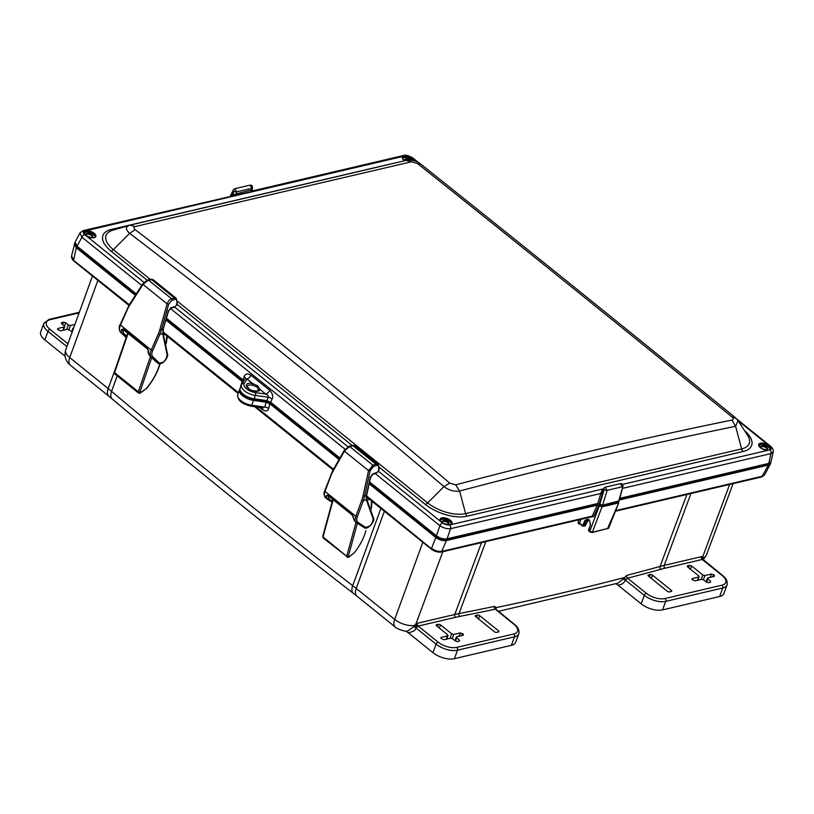 <?xml version="1.0" encoding="UTF-8"?>
<svg xmlns="http://www.w3.org/2000/svg" width="814" height="814" viewBox="0 0 814 814"><rect width="100%" height="100%" fill="white"/><g stroke="black" fill="none" stroke-linecap="round" stroke-linejoin="round"><path stroke-width="1.22" d="M256.98 386.884L258.425 390.089A5.963 2.818 -159.8 0 1 258.353 390.374C259.635 391.178 251.587 391.707 248.646 388.492L247.161 386.253A5.963 2.818 -159.8 0 1 252.462 385.276L256.98 386.884L257.784 385.867L259.981 389.428A1.241 1.089 -172.3 0 0 258.425 390.089M603.469 488.868L449.46 524.989L442.623 523.066L378.52 471.377M446.805 524.633A3.582 1.689 20.2 0 0 448.127 524.531A3.582 1.689 20.2 0 0 448.026 522.069A3.582 1.689 20.2 0 0 443.711 520.645A3.582 1.689 20.2 0 0 442.45 522.446A3.582 1.689 20.2 0 0 443.162 523.209A3.582 1.689 20.2 0 0 443.386 523.382M447.863 524.592A3.103 1.465 20.2 0 0 448.361 524.104A3.103 1.465 20.2 0 0 447.558 522.547A3.103 1.465 20.2 0 0 444.566 521.326A3.103 1.465 20.2 0 0 442.541 521.967A3.103 1.465 20.2 0 0 442.613 522.669M90.588 237.576A3.582 1.689 20.2 0 0 91.911 237.474A3.582 1.689 20.2 0 0 91.819 235.012A3.582 1.689 20.2 0 0 87.505 233.577A3.582 1.689 20.2 0 0 86.233 235.378A3.582 1.689 20.2 0 0 86.956 236.152A3.582 1.689 20.2 0 0 87.179 236.314M91.646 237.535A3.103 1.465 20.2 0 0 92.155 237.047A3.103 1.465 20.2 0 0 91.351 235.48A3.103 1.465 20.2 0 0 88.36 234.259A3.103 1.465 20.2 0 0 86.325 234.9A3.103 1.465 20.2 0 0 86.396 235.602M410.093 160.083A3.582 1.689 20.2 0 0 405.921 158.903A3.582 1.689 20.2 0 0 404.833 160.694A3.582 1.689 20.2 0 0 404.843 160.714M408.75 160.073A3.103 1.465 20.2 0 0 404.924 160.205A3.103 1.465 20.2 0 0 404.914 160.694M765.394 449.939A3.582 1.689 20.2 0 0 766.717 449.847A3.582 1.689 20.2 0 0 766.625 447.385A3.582 1.689 20.2 0 0 762.311 445.95A3.582 1.689 20.2 0 0 761.039 447.751A3.582 1.689 20.2 0 0 761.762 448.514A3.582 1.689 20.2 0 0 761.985 448.687M766.452 449.908A3.103 1.465 20.2 0 0 766.961 449.42A3.103 1.465 20.2 0 0 766.157 447.853A3.103 1.465 20.2 0 0 763.166 446.632A3.103 1.465 20.2 0 0 761.141 447.273A3.103 1.465 20.2 0 0 761.202 447.975M603.225 489.356L602.36 489.56L601.017 492.724L597.812 503.469L599.837 504.324L604.202 489.529A2.066 1.018 -153.8 0 1 603.734 488.339L605.158 487.199L620.37 483.638L622.364 486.762L607.152 490.323L605.148 487.21M234.778 188.726L249.99 185.154L251.984 188.278L236.772 191.839L234.768 188.726L233.353 189.865L230.27 196.113M339.886 458.007L270.635 402.197L266.829 400.6L254.141 398.789A11.905 5.617 -159.8 0 1 243.213 394.18A11.905 5.617 -159.8 0 1 240.14 388.136L241.432 384.839A11.834 5.586 20.2 0 0 244.485 390.852A11.834 5.586 20.2 0 0 255.352 395.431L268.366 397.283C268.813 396.204 267.948 395.136 265.761 394.088L259.981 389.428A7.204 3.398 -159.8 0 1 255.515 391.3A7.204 3.398 -159.8 0 1 248.239 388.431A7.204 3.398 -159.8 0 1 246.734 384.218A7.204 3.398 -159.8 0 1 252.778 383.618L252.462 385.276M769.698 463.085L767.806 464.468L619.637 499.196M617.907 501.526L617.521 502.462L617.531 501.729L617.521 502.462L601.424 506.237L596.611 504.599L445.828 539.947C442.704 540.404 439.601 539.529 436.528 537.332L369.312 483.17M339.326 459.004L270.594 403.612L265.852 401.617L253.327 399.827A10.908 5.149 -159.8 0 1 240.334 390.74M243.325 381.664L166.178 319.464M135.643 294.851L76.974 247.578L75.153 245.177L75.203 244.017M245.329 378.449A4.141 1.618 -158.2 0 0 244.149 376.628C245.207 373.718 247.466 373.239 250.946 375.193A4.141 2.127 -51.1 0 1 246.998 378.968L245.238 378.642M245.38 378.357L241.789 384.127A2.066 1.811 -148.1 0 0 241.656 384.391A11.834 5.586 20.2 0 0 241.432 384.839L241.789 384.127A2.066 1.811 -148.1 0 1 244.169 383.516A9.758 4.609 20.2 0 0 255.474 392.613A2.066 0.753 98.1 0 1 255.352 395.431L254.141 398.789M244.149 376.628L242.867 379.823L243.803 380.891M270.635 402.197L272.069 399.125A4.141 1.75 25 0 0 268.366 397.283L266.829 400.6M141.707 285.378L81.899 237.179L79.975 232.885L83.16 230.606L236.854 195.004L236.274 193.467L236.772 191.839A2.066 0.824 17 0 1 233.964 191.158L233.822 191.046A2.066 1.018 -153.8 0 1 233.353 189.865M236.854 195.004L252.157 191.422A1.109 0.794 76.8 0 1 251.577 189.886L251.048 190.578M249.99 185.154C251.536 184.88 252.401 185.775 252.554 187.831L252.106 189.611L253.042 190.781L403.561 155.494A2.859 2.055 76.8 0 1 405.087 155.912L411.925 157.835L416.585 161.62M233.018 195.472A1.109 0.661 42.4 0 0 232.824 194.841L251.577 189.886L252.554 187.831M232.295 196.408L233.964 191.158M603.093 489.855L603.734 488.339M603.55 489.448L599.308 503.897M602.36 489.56A1.109 0.794 -103.2 0 0 602.981 489.875M601.017 492.724L602.584 492.826L604.202 489.529M369.576 481.939L436.416 535.795C439.947 538.298 443.508 539.295 447.089 538.807L450.569 528.683L600.885 493.447L602.401 493.823M599.837 504.324L602.625 505.107L607.152 490.323A2.066 0.824 17 0 1 604.344 489.631M620.37 483.638C621.916 483.363 622.781 484.259 622.934 486.314L619.2 500.905L602.625 505.107M738.054 420.665L735.602 426.312A10114.581 7045.343 73.5 0 0 599.318 456.166A10114.581 7045.343 73.5 0 0 459.584 491.025C454.324 491.839 449.104 490.374 443.935 486.599A10137.78 8521.939 -29.3 0 0 129.64 233.323C125.295 229.416 125.336 226.709 129.752 225.213L406.074 160.419C411.904 159.605 416.778 160.816 420.696 164.052L417.46 163.492A10144.831 1757.619 44.9 0 1 731.979 416.951C733.628 418.498 733.618 419.536 731.928 420.075A10121.622 7050.247 73.5 0 0 595.553 449.949A10121.622 7050.247 73.5 0 0 593.294 450.478A10121.622 7050.247 73.5 0 0 455.718 484.829L449.704 483.119A10144.831 8527.871 -29.3 0 0 135.185 229.66C133.506 228.185 133.516 227.147 135.226 226.557A10121.622 295.492 -14.9 0 1 274.735 193.752A10121.622 295.492 -14.9 0 1 411.436 161.793L417.46 163.492M130.026 225.142L135.226 226.557M762.342 448.87A3.103 1.465 -159.8 0 1 765.007 449.857M420.696 164.052C524.531 246.784 629.324 331.237 735.083 417.409L738.074 420.696L769.912 446.337C771.723 448.036 771.713 449.216 769.861 449.867L768.915 450.081A6.37 3.002 -159.8 0 1 761.528 448.453A6.37 3.002 -159.8 0 1 760.357 447.649A6.359 3.002 -159.8 0 1 759.92 443.355A6.359 3.002 -159.8 0 1 767.826 444.81A6.359 3.002 -159.8 0 1 768.996 445.624A6.37 3.002 -159.8 0 1 768.904 450.071L622.527 484.401M87.525 236.498A3.103 1.465 -159.8 0 1 90.201 237.485M443.742 523.565A3.103 1.465 -159.8 0 1 446.418 524.542M402.91 159.29A6.207 2.93 -159.8 0 1 402.594 157.56L402.727 158.862L404.466 160.796A6.359 3.002 20.2 0 1 404.151 160.582A6.37 3.002 -159.8 0 1 404.202 156.146L405.087 155.912M84.687 231.023L85.633 230.82A6.37 3.002 -159.8 0 1 93.02 232.438A6.37 3.002 -159.8 0 1 94.19 233.252A6.359 3.002 -159.8 0 1 94.628 237.535A6.359 3.002 -159.8 0 1 86.722 236.08A6.359 3.002 -159.8 0 1 85.551 235.277L84.636 234.564C82.825 232.855 82.835 231.675 84.687 231.023A2.859 2.055 76.8 0 0 83.16 230.606M347.975 446.754L174.267 306.766M143.905 282.295L85.551 235.277A6.37 3.002 -159.8 0 1 85.643 230.83L404.192 156.135A6.37 3.002 -159.8 0 1 411.06 157.438A6.37 3.002 -159.8 0 1 412.779 158.547A6.359 3.002 20.2 0 1 414.479 160.846M449.46 524.989A2.859 2.055 -103.2 0 1 450.569 528.683C447.059 529.069 443.498 528.062 439.896 525.681A2.859 1.465 -51.1 0 1 442.623 523.066M736.782 419.027L770.838 446.469C772.69 448.219 773.473 449.959 773.208 451.719L770.97 453.571L622.405 488.4M773.208 451.719L771.062 461.599L768.854 463.37L619.871 498.3M136.253 293.895L77.086 246.225L75.122 242.012L79.975 232.885M242.867 379.823L166.514 318.284M272.069 399.125C273.433 396.571 272.649 393.63 269.709 390.303A4.141 2.127 -51.1 0 1 265.761 394.088L255.474 392.613M244.169 383.516L246.998 378.968L252.778 383.618L257.784 385.867M597.812 503.469L447.089 538.807M366.565 498.677L367.999 498.056M367.104 500.172L369.658 499.389M371.489 500.864L371.204 507.539A1.913 0.956 -51.9 0 1 371.143 507.885L370.594 509.89M333.191 499.776L323.026 536.925L324.053 538.064M323.026 536.925L323.087 536.039L323.026 536.925L347.771 557.173L323.199 538.003L322.741 536.345L332.834 499.481M365.883 530.718C363.878 537.962 360.144 545.166 354.69 552.33L349.379 556.644L348.311 556.369L357.387 523.209M328.5 495.655L327.961 495.034L328.5 495.655L326.129 495.777L327.238 499.063L328.876 498.921L332.366 501.2M352.757 515.211L327.961 495.034L326.129 495.777M328.876 498.921L328.154 495.706M376.353 465.476A1.109 0.753 69.9 0 0 375.814 464.133L352.655 445.472A1.109 0.733 -108.2 0 0 352.055 445.309L354.67 445.553L349.613 446.469L344.403 451.139L332.804 471.611A31.37 22.609 -102.7 0 0 330.972 475.539L325 491.422L355.82 516.259C354.731 519.322 354.955 521.438 356.471 522.608L356.542 522.659A1.109 0.967 -56.9 0 0 357.906 522.323C356.573 521.316 356.379 519.434 357.336 516.687L363.258 500.763A32.468 23.341 -102.9 0 0 364.56 496.235L370.105 470.879L373.412 466.554L376.353 465.476C377.94 465.038 378.744 465.812 378.754 467.796L378.561 470.543L377.523 472.1L373.158 473.789L370.278 477.604L366.402 495.339A8.364 4.874 119.3 0 0 366.351 495.584L366.28 499.654L363.258 500.763A1.109 0.519 20.4 0 1 361.742 500.335A31.37 22.609 -102.7 0 0 363.024 495.96L368.559 470.604L372.883 465.211L375.814 464.133L377.971 464.336L379.07 467.44A1.109 0.57 -176 0 1 378.754 467.796M373.168 517.419A1.109 0.916 160.2 0 1 373.127 518.742C372.537 524.155 369.994 526.994 365.486 527.258L357.906 522.323M370.238 476.984L370.278 477.604L370.238 476.984M325.529 497.68C322.578 492.511 324.755 492.45 324.715 490.862L324.715 490.862A1.109 0.519 -159.4 0 0 325 491.422C323.911 494.485 324.155 496.621 325.742 497.842L327.238 499.063M356.267 522.456L354.558 521.072L352.228 514.59M366.636 495.227L364.56 496.235L363.024 495.96M353.469 516.636L353.378 517.735M163.431 334.737L164.977 334.442M166.809 335.917L165.954 343.325A1.913 0.956 -51.8 0 1 165.863 343.681L165.517 344.678M128.113 333.384L114.581 372.629L115.425 373.962M114.581 372.629L114.611 371.825L114.581 372.629L138.319 391.768L139.143 393.07L138.431 392.989L139.764 393.233A1.109 0.794 -106 0 0 140.212 392.755L139.835 392.155L151.73 357.672M159.88 363.838L158.71 367.236C156.125 374.654 151.943 381.807 146.164 388.705L140.212 392.755M123.718 329.609L123.29 328.876L123.718 329.609L121.286 329.69L122.161 333.516L126.241 337.413M156.593 362.24L149.481 355.525L147.548 348.433L123.29 328.876L121.286 329.69M126.669 336.162L123.636 333.262L122.863 329.863L123.504 329.67M157.865 363.268L151.19 356.908C149.888 355.464 149.898 353.195 151.221 350.081L158.323 333.954L159.798 334.473A32.468 24.654 -96.9 0 0 161.426 329.884L168.661 304.233L172.1 300.152L174.939 299.389C176.455 299.135 177.137 300.04 176.994 302.106L176.587 304.924L175.498 306.41L171.276 307.631L168.274 311.243L163.207 329.182A8.364 4.782 118.8 0 0 163.146 329.436L162.708 333.689L159.798 334.473L152.696 350.6C151.536 353.388 151.516 355.413 152.666 356.654A1.109 0.967 -46.3 0 1 151.19 356.908L149.43 355.484C148.27 353.357 147.873 351.892 148.24 351.068L147.609 349.104L123.128 329.436M163.39 329.131L163.054 332.906A1.109 0.885 168.2 0 1 163.065 332.987L167.481 354.029A1.109 0.885 168.2 0 1 167.145 354.853C166.056 360.521 163.4 363.197 159.198 362.891L152.666 356.654M167.481 354.029C168.925 357.02 162.067 366.198 157.835 363.248L157.723 363.146A1.109 0.967 -46.3 0 0 159.198 362.891M158.323 333.954A31.37 23.871 -96.6 0 0 159.9 329.528L167.135 303.876C168.162 301.149 169.658 299.46 171.632 298.789L174.461 298.036L151.302 279.365A1.109 0.783 -103 0 0 150.722 279.202L152.991 279.578L148.362 280.047L142.979 284.412L129.691 305.179A1.109 0.529 -147.4 0 1 129.467 304.497L120.106 324.715C118.783 326.485 118.885 328.948 120.401 332.092L120.401 332.092A1.109 0.946 133.5 0 1 120.319 332M174.939 299.389A1.109 0.804 75 0 0 174.461 298.036L176.251 298.321L176.994 302.106M168.193 310.714L168.274 311.243L168.193 310.714M129.691 305.179A31.37 23.871 -96.6 0 0 127.554 309.157L120.401 325.244C119.078 328.347 119.088 330.647 120.452 332.132L122.161 333.516L123.636 333.262M163.319 328.785L161.426 329.884L159.9 329.528M148.616 350.62L148.524 351.648M511.396 645.329L514.529 636.823A15.914 7.509 20.2 0 0 518.833 633.74L515.7 642.256A15.914 7.509 -159.8 0 1 511.396 645.329L454.375 658.699A15.914 7.509 -159.8 0 1 432.946 652.665L408.201 632.722C412.749 631.99 415.344 630.402 415.974 627.95L418.203 626.068L455.514 617.317A157.56 74.349 -159.8 0 1 459.727 616.412A3832.332 1808.454 20.2 0 0 495.177 609.228A2.066 1.455 78.2 0 1 494.464 606.399L496.326 607.58L495.838 609.32M615.862 583.699L617.795 585.012C621.031 585.154 623.605 583.546 625.508 580.199L627.584 578.194A2.066 1.506 75.4 0 1 626.8 575.376A2.066 1.506 75.4 0 1 626.8 575.366A3830.267 1807.477 20.2 0 0 660.073 566.442A159.625 75.326 -159.8 0 1 664.183 565.394L701.485 556.644A4.141 2.116 -50.9 0 1 702.726 556.776L702.665 559.299M579.069 519.759L578.011 522.7L578.734 523.941A3830.633 1807.65 20.2 0 0 579.721 523.717M239.967 388.929L239.743 389.285A11.935 5.627 20.2 0 0 239.479 389.835A11.935 5.627 20.2 0 0 242.603 395.797A11.935 5.627 20.2 0 0 253.561 400.417L266.076 402.208L269.892 403.805L339.031 459.523M262.505 407.804A4.141 2.127 128.9 0 1 262.546 409.747C266.056 411.681 268.081 411.253 268.62 408.486A4.141 2.137 15.2 0 0 264.754 407.122L266.076 402.208M262.24 407.488L264.754 407.122L251.73 405.26A11.834 5.586 -159.8 0 1 240.863 400.692A11.834 5.586 -159.8 0 1 237.78 394.77L239.479 389.835M166.005 320.085L242.196 381.491L240.71 385.989A4.141 2.269 -161.6 0 1 240.913 386.172M240.71 385.989L240.445 387.362M242.196 381.491L242.948 382.254M72.131 332.143L69.363 329.914L67.216 329.304L60.735 330.83L57.814 329.589L57.825 328.48L64.306 326.963L64.326 325.854L61.661 323.707L61.681 322.598L63.563 322.161L65.7 322.761L68.356 324.908L70.503 325.508L74.908 324.471M61.661 323.707L61.681 322.598L61.365 323.402M63.024 330.291L64.326 325.854M57.814 329.589L57.825 328.48L57.519 329.283M73.413 327.859L73.402 328.968L73.708 327.788M371.866 502.665L372.303 501.526M615.659 510.622L762.555 476.18L764.58 474.928L761.711 476.943L768.477 465.048L770.532 463.736L770.685 462.383M584.35 525.854L585.429 525.549L588.074 519.678M607.458 528.805L618.854 502.635L608.618 528.245L592.5 532.275L588.593 530.596L590.384 525.274C590.069 519.393 588.196 517.887 584.778 520.757L582.682 525.661L579.517 523.107L580.87 519.332M686.884 494.485L660.073 566.442A2.066 1.526 74.6 0 0 660.876 569.261A3832.332 1808.454 20.2 0 1 627.584 578.194L646.326 593.294A2.066 1.058 128.9 0 0 644.301 595.339L625.508 580.199L622.802 579.181L626.8 575.366M498.361 611.355L618.141 583.109L622.802 579.181M617.795 585.012L641.167 603.846A15.914 7.509 -159.8 0 0 662.596 609.889L719.617 596.52L722.751 588.003A15.914 7.509 20.2 0 0 727.055 584.93C727.757 581.501 726.342 578.398 722.812 575.62L702.553 559.014A2.066 1.638 176.1 0 1 703.123 557.783A15.395 7.265 -159.8 0 0 706.41 555.067L733.088 483.648M660.876 569.261A157.56 74.349 -159.8 0 1 664.926 568.223L702.238 559.483A2.066 1.048 -50.7 0 1 702.858 559.544L703.093 560.012L702.858 559.544A2.066 1.77 122.3 0 1 702.726 556.776L729.659 484.452M618.172 501.465L618.304 503.021L601.994 506.847L592.226 532.549L589.753 531.878L588.39 530.199L590.384 525.274M369.169 483.811L435.816 537.525C439.357 540.028 442.918 541.025 446.499 540.537L597.171 505.209L601.994 506.847M608.618 528.245L592.226 532.549L589.712 531.491L599.206 506.064M590.394 524.715L590.181 524.877C590.364 521.54 589.397 519.79 587.291 519.637L585.856 521.052L587.545 520.339M584.778 520.757L585.856 521.052L584.055 525.875L582.682 525.661M585.429 525.549L585.439 524.999L582.977 526.18L584.055 525.875L582.987 525.569M598.677 505.636L593.721 516.595L590.506 517.073M619.434 499.989L768.477 465.048M435.816 537.525L431.562 548.27C435.073 550.875 438.624 551.872 442.236 551.281L592.256 516.107L591.422 516.859L441.361 552.045M65.079 356.217L44.831 339.896A15.914 7.509 -159.8 0 1 40.7 331.868L43.834 323.351A15.914 7.509 20.2 0 0 47.965 331.379L66.88 346.632M416.615 627.177L414.458 625.457A15.395 7.265 -159.8 0 1 394.678 619.434A12.414 6.37 -51.1 0 0 395.329 627.085C394.973 627.808 404.955 632.224 407.702 630.982L413.471 626.902L415.873 624.023L442.816 551.699M432.946 652.665L436.08 644.149L415.974 627.95A2.066 1.119 28.4 0 0 413.471 626.902M408.201 632.722L405.606 631.003M494.464 606.399A2.066 1.455 78.2 0 1 494.464 606.389A3830.267 1807.477 20.2 0 1 459.035 613.573A2.066 1.445 78.9 0 1 459.035 613.573A2.066 1.445 78.9 0 0 459.727 616.412M417.409 626.465A2.066 0.794 53.4 0 1 415.873 624.023L417.45 623.239A2.066 1.486 76.8 0 0 418.203 626.068L438.105 642.114A13.838 6.532 20.2 0 0 456.756 647.364L513.776 633.994A13.838 6.532 20.2 0 0 513.929 624.338L496.133 609.849M650.335 574.521A1.587 0.753 -159.8 0 1 652.472 575.132L671.336 590.333A1.587 0.753 -159.8 0 1 671.754 591.127A1.587 0.753 -159.8 0 1 671.316 591.442L669.434 591.88A1.587 0.753 -159.8 0 1 667.287 591.279L648.422 576.078A1.587 0.753 -159.8 0 1 648.015 575.274A1.587 0.753 -159.8 0 1 648.443 574.969L650.335 574.521L649.419 576.882M706.44 582.102L703.784 579.955L701.637 579.354L695.156 580.87L692.236 579.639L692.246 578.53L698.727 577.004L698.748 575.895L687.586 566.9L687.596 565.791L689.478 565.354L691.615 565.954L702.787 574.949L704.924 575.559L711.405 574.033L714.336 575.274L714.316 576.383L707.834 577.899L707.824 579.008L710.48 581.155L710.459 582.264L708.587 582.702L706.44 582.102M710.052 582.356L710.48 581.155L710.459 582.264M707.834 577.899L706.664 582.254M713.909 576.475L714.336 575.274L714.316 576.383M687.586 566.9L687.596 565.791L687.291 566.595M697.445 580.341L698.748 575.895M692.236 579.639L692.246 578.53L691.941 579.334M498.534 630.84A1.587 0.753 -159.8 0 1 498.951 631.633A1.587 0.753 -159.8 0 1 498.524 631.949L496.632 632.397A1.587 0.753 -159.8 0 1 494.485 631.786L475.63 616.595A1.587 0.753 -159.8 0 1 475.213 615.781A1.587 0.753 -159.8 0 1 475.641 615.476L477.533 615.038A1.587 0.753 -159.8 0 1 479.68 615.638L498.534 630.84L498.107 632.051M455.341 640.964L452.686 638.827L450.539 638.217L444.068 639.743L441.137 638.502L441.147 637.393L447.629 635.876L447.649 634.767L436.487 625.763L436.497 624.653L438.38 624.216L440.516 624.816L451.689 633.821L453.825 634.421L460.307 632.905L463.237 634.137L463.217 635.246L456.735 636.772L456.725 637.881L459.381 640.018L459.371 641.127L457.488 641.574L455.341 640.964M458.954 641.229L459.381 640.018L459.371 641.127M456.735 636.772L455.575 641.127M462.81 635.347L463.237 634.137L463.217 635.246M436.487 625.763L436.497 624.653L436.192 625.457M446.347 639.204L447.649 634.767M441.137 638.502L441.147 637.393L440.842 638.196M727.055 584.93L723.921 593.437A15.914 7.509 -159.8 0 1 719.617 596.52M74.919 242.867L71.51 256.145L73.657 259.839L76.272 247.771L135.317 295.36M74.135 244.017L76.272 247.771M167.267 336.314L167.196 337.189A1.109 0.722 -171.1 0 1 166.85 337.617M443.488 523.453A6.37 3.002 -159.8 0 1 441.768 522.344A6.359 3.002 20.2 0 1 441.147 518.121A6.359 3.002 20.2 0 1 448.677 519.2A6.359 3.002 20.2 0 1 450.396 520.309A6.37 3.002 -159.8 0 1 450.346 524.745A6.37 3.002 -159.8 0 1 443.488 523.453M440.527 521.052A6.207 2.93 -159.8 0 1 440.211 519.312A6.207 2.93 -159.8 0 1 448.565 519.383A6.207 2.93 -159.8 0 1 450.244 520.472A6.207 2.93 -159.8 0 1 451.851 523.595A6.207 2.93 -159.8 0 1 443.498 523.534M440.13 519.871A6.207 2.93 -159.8 0 1 448.178 520.431A6.207 2.93 -159.8 0 1 449.857 521.52A6.207 2.93 -159.8 0 1 451.556 524.074M440.171 520.136A6.044 2.849 -159.8 0 1 448.066 520.624A6.044 2.849 -159.8 0 1 451.353 524.247M84.32 233.984A6.207 2.93 -159.8 0 1 83.995 232.255A6.207 2.93 -159.8 0 1 92.898 232.621A6.207 2.93 -159.8 0 1 94.037 233.404A6.207 2.93 -159.8 0 1 95.645 236.538A6.207 2.93 -159.8 0 1 94.282 237.647M83.923 232.804A6.207 2.93 -159.8 0 1 92.501 233.669A6.207 2.93 -159.8 0 1 93.651 234.463A6.207 2.93 -159.8 0 1 95.34 237.006M83.954 233.069A6.044 2.849 -159.8 0 1 92.379 233.852A6.044 2.849 -159.8 0 1 95.146 237.189M402.594 157.56A6.207 2.93 -159.8 0 1 410.948 157.631A6.207 2.93 -159.8 0 1 412.627 158.71A6.207 2.93 -159.8 0 1 414.234 160.775M402.513 158.12A6.207 2.93 -159.8 0 1 410.561 158.679A6.207 2.93 -159.8 0 1 412.24 159.768A6.207 2.93 -159.8 0 1 412.993 160.47M402.554 158.374A6.044 2.849 -159.8 0 1 410.449 158.862A6.044 2.849 -159.8 0 1 412.606 160.389M759.126 446.357A6.207 2.93 -159.8 0 1 758.801 444.617A6.207 2.93 -159.8 0 1 767.704 444.993A6.207 2.93 -159.8 0 1 768.843 445.777A6.207 2.93 -159.8 0 1 770.451 448.911C770.003 450.651 767.042 450.498 761.558 448.443L758.801 444.617M758.729 445.177A6.207 2.93 -159.8 0 1 767.317 446.041A6.207 2.93 -159.8 0 1 768.457 446.835A6.207 2.93 -159.8 0 1 770.146 449.379M758.77 445.441A6.044 2.849 -159.8 0 1 767.185 446.225A6.044 2.849 -159.8 0 1 769.952 449.552M177.35 301.2L427.665 502.92A28.164 13.289 20.2 0 0 465.598 513.603L459.584 491.025L455.718 484.829M768.192 463.522L767.806 464.468M601.872 505.138L601.424 506.237M600.406 504.69L600.02 505.84M599.857 504.334L599.491 505.413M596.998 503.663L596.611 504.599M446.235 538.939L445.828 539.947M436.915 536.182L436.528 537.332M270.981 402.482L270.594 403.612M266.27 400.519L265.852 401.617M253.754 398.728L253.327 399.827M243.284 380.199L242.908 381.298M77.361 246.449L76.974 247.578M622.934 486.314L618.63 501.353M379.09 467.144L425.315 504.395A31.085 14.672 20.2 0 0 467.185 516.188A4.141 2.961 76.8 0 1 465.598 513.603L741.625 448.901L735.602 426.312L731.928 420.075M735.724 418.193L731.979 416.951M467.185 516.188L743.202 451.475A4.141 2.961 76.8 0 1 741.625 448.901A28.164 13.289 20.2 0 0 747.578 435.266L738.074 420.696M411.436 161.793L406.074 160.429M129.314 225.336L112.617 230.27A28.164 13.289 20.2 0 0 113.37 249.644L129.64 233.323L135.185 229.66M389.285 164.336A31.085 14.672 20.2 0 0 387.362 164.713L111.345 229.416A31.085 14.672 20.2 0 0 111.019 251.109A4.141 2.127 128.9 0 0 113.37 249.644L150.203 279.324M425.315 504.395A4.141 2.127 128.9 0 0 427.665 502.92L443.935 486.599L449.704 483.119M743.202 451.475A31.085 14.672 20.2 0 0 744.566 430.647M111.345 229.416A4.141 2.961 -103.2 0 0 113.299 230.067M111.019 251.109L147.019 280.128M176.953 304.243L352.014 445.319M770.838 446.469A2.859 1.465 128.9 0 0 769.912 446.337M403.561 155.494C405.626 154.772 408.72 155.596 412.851 157.977L412.851 157.977A2.859 1.465 128.9 0 0 411.925 157.835M436.416 535.795L439.896 525.681L375.112 473.473M768.854 463.37L770.97 453.571A2.859 2.055 -103.2 0 0 769.861 449.867M233.822 191.046L231.461 195.838M84.636 234.564A2.859 1.465 -51.1 0 0 81.899 237.179L77.086 246.225M345.014 449.226L170.36 308.465M370.36 478.357L371.53 475.396M250.946 375.193L269.709 390.303M371.957 501.241L371.937 501.587A1.109 0.773 -175.9 0 1 371.591 502.106M371.937 501.587L371.56 507.02A1.109 0.773 -175.9 0 1 371.204 507.539M371.438 507.326A1.109 0.621 -164.7 0 1 371.459 507.58L371.459 507.58A1.109 0.621 -164.7 0 1 371.143 507.885M348.311 556.369L346.764 556.064L356.013 522.252M347.771 557.173A1.109 0.743 -111 0 0 348.412 557.315L348.412 557.315A1.109 0.743 -111 0 0 348.768 556.878M348.677 557.091A1.109 0.743 -111 0 0 349.023 557.081L349.023 557.081A1.109 0.743 -111 0 0 349.379 556.644M346.937 557.132L349.023 557.081L354.69 552.33M328.032 495.757L329.049 495.451M344.475 450.223L344.403 451.139L368.559 470.604L370.105 470.879M357.336 516.687A1.109 0.519 20.4 0 1 355.82 516.259L361.742 500.335M356.471 522.608A1.109 0.967 -56.9 0 0 356.542 522.659L364.123 527.594A1.109 0.967 -56.9 0 0 365.486 527.258M379.07 467.44L378.876 470.177L377.136 472.69L372.771 474.389L370.574 477.391L366.697 495.136L366.605 498.799A1.109 0.916 160.2 0 1 366.605 498.799L373.423 517.775C375.58 521.194 367.338 530.555 364.123 527.594A1.109 0.967 -56.9 0 1 364.051 527.553L356.613 522.7M366.605 498.799A1.109 0.916 160.2 0 1 366.32 499.765L373.127 518.742M327.584 499.297L332.081 502.238L327.513 499.267M349.613 446.469L348.677 446.621L349.613 446.469L372.883 465.211L373.412 466.554M352.055 445.309L349.013 446.306L344.19 450.417L332.59 470.889L324.715 490.862M376.485 472.547L377.523 472.1M372.12 474.236L373.158 473.789M378.581 469.749L378.561 470.543L378.581 469.749M332.804 471.611A1.109 0.6 -150.5 0 1 332.59 470.889M330.972 475.539A1.109 0.519 -159.4 0 1 330.688 474.979M366.585 498.728A1.109 0.916 162.5 0 1 366.28 499.654L366.32 499.765M167.196 337.189L166.29 342.908A1.109 0.722 -171.1 0 1 165.954 343.325M139.835 392.155L138.319 391.768L150.478 356.481M139.143 393.07A1.109 0.794 -106 0 0 139.764 393.233L140.354 393.06A1.109 0.794 -106 0 0 140.802 392.582M140.039 393.06A1.109 0.794 -106 0 0 140.354 393.06L146.164 388.705M146.123 388.746L146.255 388.817C152.096 381.827 156.349 374.552 159.005 367.002L159.005 367.002A1.109 0.549 -161 0 1 158.71 367.236M158.913 366.636A1.109 0.549 -161 0 1 159.005 367.002L160.104 363.817M120.106 324.715L151.221 350.081L152.696 350.6M123.168 329.782L124.257 329.467M142.979 284.412L143.03 283.587L142.979 284.412L167.135 303.876L168.661 304.233M156.257 361.955L149.349 355.403M162.739 333.811L162.708 333.689A1.109 0.875 170.1 0 0 163.054 332.906L163.065 332.987A1.109 0.885 168.2 0 1 162.739 333.811L167.145 354.853M120.452 332.132L126.18 337.566L120.401 332.092A1.109 0.946 133.5 0 0 120.452 332.132M148.362 280.047L147.365 280.219L148.362 280.047L171.632 298.789L172.1 300.152M150.722 279.202L147.782 279.884L142.755 283.73L129.467 304.497M174.379 306.888L175.498 306.41M170.157 308.109L171.276 307.631M176.577 304.222L176.587 304.924L176.577 304.222M127.554 309.157L127.249 308.628M174.715 307.132L170.787 308.262L168.539 311.101L163.207 329.182M513.929 624.338A2.066 1.058 -51.1 0 1 514.59 624.44L495.614 608.964A2.066 1.577 172.9 0 1 496.326 607.58A3830.257 1807.477 20.2 0 0 560.826 593.264A3830.257 1807.477 20.2 0 0 623.789 577.696L626.108 579.375M485.826 541.615L459.035 613.573A159.625 75.326 -159.8 0 0 454.761 614.489L481.532 542.623M253.561 400.417L251.73 405.26A2.066 0.753 -81.9 0 1 250.956 406.155C241.778 403.998 237.383 400.203 237.78 394.77M268.62 408.486L269.892 403.805M66.758 329.416L68.356 324.908M65.7 322.761L64.53 326.048M63.563 322.161L62.647 324.501M70.503 325.508L68.915 329.619M79.1 312.891L50.142 319.678A2.066 1.486 -103.2 0 0 49.044 319.383L43.834 323.351M690.954 493.528L664.183 565.394A2.066 1.486 76.8 0 0 664.926 568.223M438.105 642.114A2.066 1.058 128.9 0 0 436.08 644.149A15.914 7.509 20.2 0 0 457.509 650.193L514.529 636.823A2.066 1.486 76.8 0 0 513.776 633.994M454.375 658.699L457.509 650.193A2.066 1.486 76.8 0 0 456.756 647.364M646.326 593.294A13.838 6.532 20.2 0 0 664.977 598.544A2.066 1.486 76.8 0 1 665.73 601.373A15.914 7.509 20.2 0 1 644.301 595.339L641.167 603.846M664.977 598.544L721.998 585.174A2.066 1.486 76.8 0 1 722.751 588.003L665.73 601.373L662.596 609.889M721.998 585.174A13.838 6.532 20.2 0 0 722.15 575.518L702.238 559.483A2.066 1.486 76.8 0 1 701.485 556.644M722.15 575.518A2.066 1.058 -51.1 0 1 722.812 575.62M597.171 505.209L592.256 516.107L593.721 516.595M446.499 540.537L441.392 552.034C437.963 552.441 434.737 551.566 431.715 549.409L366.453 496.805M366.554 495.889L432.387 549.511M590.333 516.554L590.761 517.287M384.361 511.243L356.206 588.43A159.636 75.326 20.2 0 0 352.716 585.683L380.901 508.445M422.832 542.246L394.678 619.434L356.206 588.43A12.414 6.37 -51.1 0 0 356.858 596.082L353.296 593.274A12.414 6.085 -52.3 0 1 352.716 585.683A5612.306 2648.41 -159.8 0 1 111.569 391.351L117.206 375.885M578.011 522.7A1.109 0.539 -160.2 0 1 579.517 523.107M578.734 523.941A1.109 0.794 77 0 1 579.222 523.463L579.222 523.463A1.109 0.794 77 0 1 579.476 523.463M353.296 593.274C270.34 529.151 190.008 464.407 112.291 399.043A12.414 6.654 -49.9 0 1 111.569 391.351A159.636 75.326 20.2 0 0 108.201 388.573L115.517 368.518M112.291 399.043L108.852 396.214A12.414 6.37 -51.1 0 1 108.201 388.573L69.729 357.57A15.395 7.265 -159.8 0 1 65.73 349.817L92.47 276.007M97.884 280.372L69.729 357.57A12.414 6.37 -51.1 0 0 70.38 365.211C65.527 361.09 63.97 355.962 65.73 349.817M50.142 319.678A13.838 6.532 20.2 0 0 50 329.344L67.918 343.783M50 329.344A2.066 1.058 128.9 0 0 47.965 331.379L44.831 339.896M417.45 623.239L454.761 614.489A2.066 1.486 76.8 0 0 455.514 617.317M652.472 575.132L651.312 578.408M648.127 575.773L648.443 574.969M671.336 590.333L670.909 591.534M713.552 574.643L712.81 576.739M711.405 574.033L710.123 577.37M704.924 575.559L703.337 579.67M702.787 574.949L701.18 579.456M691.615 565.954L690.455 569.22M689.478 565.354L688.573 567.694M478.51 618.915L479.68 615.638M477.533 615.038L476.628 617.388M475.641 615.476L475.335 616.29M462.454 633.506L461.711 635.602M460.307 632.905L459.025 636.233M453.825 634.421L452.238 638.532M451.689 633.821L450.081 638.329M440.516 624.816L439.367 628.082M438.38 624.216L437.474 626.566M129.334 304.711L74.481 261.08M162.993 331.837L238.492 392.684M256.125 406.888L333.516 469.261M262.546 409.747L259.615 407.387M451.851 523.595C450.63 525.315 447.853 525.264 443.508 523.443C440.435 521.184 439.336 519.81 440.211 519.312M95.645 236.538C95.197 238.278 92.236 238.126 86.752 236.08L83.995 232.255M617.806 502.269L618.447 500.712M412.851 157.977L418.691 162.678M371.56 507.02L370.726 510.256M327.9 495.492L352.309 515.181L354.558 521.072M354.67 445.553L377.971 464.336M166.29 342.908L165.598 345.065M127.727 333.079L114.286 372.069L114.703 373.87L138.431 392.989M152.991 279.578L176.251 298.321M177.299 301.821L176.892 304.639L175 307.041M262.83 407.845L250.956 406.155M63.35 330.219L64.733 326.658M71.724 331.817L72.985 328.164M79.324 312.281L49.044 319.383M764.58 474.928L770.532 463.736M579.222 523.463L582.722 526.139L584.94 526.017L588.878 519.261M615.415 511.233L761.711 476.943M108.852 396.214L70.38 365.211M395.329 627.085L356.858 596.082M518.833 633.74C519.536 630.321 518.121 627.218 514.59 624.44M706.145 581.857L707.407 578.215M697.771 580.26L699.155 576.709M455.046 640.73L456.308 637.077M446.672 639.132L448.056 635.571M703.276 559.869L706.41 555.067M71.51 256.145C71.459 258.079 72.222 259.697 73.809 260.979L128.917 305.382M163.054 332.895L238.227 393.477M254.599 406.674L333.119 469.953"/></g></svg>
